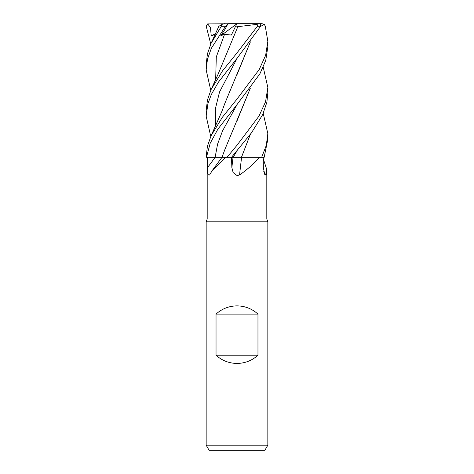 <?xml version="1.0" encoding="UTF-8"?>
<svg xmlns="http://www.w3.org/2000/svg" width="474" height="474" viewBox="0 0 474 474"><rect width="100%" height="100%" fill="white"/><g stroke="black" fill="none" stroke-linecap="round" stroke-linejoin="round"><path stroke-width="0.71" d="M238.778 157.309L239.406 157.309M250.402 134.261L241.438 157.309L259.628 157.332C254.105 163.518 247.422 169.402 239.566 174.995L237 175.499L233.125 172.548L231.863 167.636L231.496 157.332L251.54 132.738L262.602 114.767L266.868 102.295L267.84 92.762M207.191 157.332L207.191 219.012L266.809 219.012L267.84 221.838L267.84 445.163L206.16 445.163L209.129 450.3L264.871 450.3L267.84 445.163M263.254 158.719L266.809 169.722L266.038 174.995L264.889 175.078L263.343 167.636L263.242 157.332M207.191 219.012L206.16 221.838L267.84 221.838M216.031 355.216L216.031 314.096C221.992 308.728 228.983 305.985 237 305.872C245.017 305.985 252.008 308.728 257.969 314.096L257.969 355.216C252.008 360.584 245.017 363.327 237 363.44C228.983 363.327 221.992 360.584 216.031 355.216L257.969 355.216M263.728 171.689A521.886 501.611 -21.7 0 0 266.038 174.995M222.573 157.309L225.535 157.332L212.316 170.444L209.549 174.995C207.979 175.7 207.292 173.247 207.488 167.636L207.458 157.332L222.638 157.332M225.535 157.332L231.496 157.332M207.458 157.332L215.546 157.321M241.58 157.332A521.886 104.422 -74.8 0 0 239.566 174.995M241.473 157.332L259.628 157.332M231.265 157.338L241.669 157.332M238.991 157.309L233.178 157.321M216.031 314.096L257.969 314.096M263.236 113.357L267.84 133.727L266.264 145.488L261.666 157.332L264.154 157.332L267.84 139.208L267.84 133.727M237 58.391L260.647 26.271L260.635 23.913L257.151 23.7L257.429 26.271L237 52.898L222.567 70.81L211.131 89.468L207.434 100.026L206.16 110.584L206.16 116.136L207.926 103.646L211.374 94.409L218.443 82.121L237 58.391M263.236 67.19L267.84 87.548L265.547 101.803L258.958 116.142L237 145.24L227.022 157.332M237 104.6L259.888 73.837L265.748 60.423L267.84 46.819L267.84 41.345L265.63 55.351L259.219 69.518L237 99.072L222.365 117.262L211.131 135.665L207.434 146.188L206.16 156.776L206.439 157.332L210.189 143.284L217.886 129.135L237 104.6M260.546 26.449L264.368 24.352L265.286 26.271L267.84 41.345M250.402 88.075L225.008 149.174L221.992 157.315L206.439 157.332M218.816 26.372L222.045 24.352L221.34 26.271L211.131 43.258L207.44 53.829L206.16 64.411L206.16 69.962L207.476 59.161L211.363 48.265L225.482 26.271L227.858 23.913L224.907 29.483L220.766 35.763L224.54 34.312L231.377 35.04L235.246 26.971L237.829 26.68L237.089 28.256M210.764 44.07L206.231 26.271L207.713 23.913L210.468 27.605L211.238 35.763L215.149 34.537M250.402 41.866L225.008 102.994L221.731 111.781L211.131 135.665M250.308 41.99L237.13 74.382M210.764 136.482L206.16 116.136M261.666 157.332L241.485 157.309L250.308 134.385M250.308 88.2L237.154 120.526M210.764 90.279L206.16 69.962M237.835 26.674L257.086 24.352M237.824 26.698L217.927 74.578L211.131 89.468M227.858 23.913L224.368 23.7L222.045 24.352M241.876 23.7L262.086 23.7L264.368 24.352M220.766 35.763L236.905 23.771M228.314 23.7L257.151 23.7M235.246 26.971L236.941 23.7L207.713 23.913M211.238 35.763L215.492 33.773M237.178 104.393L222.555 130.854L217.59 144.09L215.119 157.332A520.464 435.884 -62 0 1 207.488 167.636M233.042 157.332A520.464 104.138 -74.8 0 0 231.863 167.636M237.178 150.578L233.101 157.332M257.429 26.271L260.647 26.271M237.184 58.172L219.539 91.968L215.35 108.866L215.658 125.758M224.54 34.312L216.298 56.945L215.658 79.579M221.34 26.271L225.482 26.271M266.809 169.722L266.809 219.012M221.992 157.332L212.316 170.444M206.16 221.838L206.16 445.163M267.84 93.005L267.84 87.548M218.828 26.343L211.131 43.258"/></g></svg>
